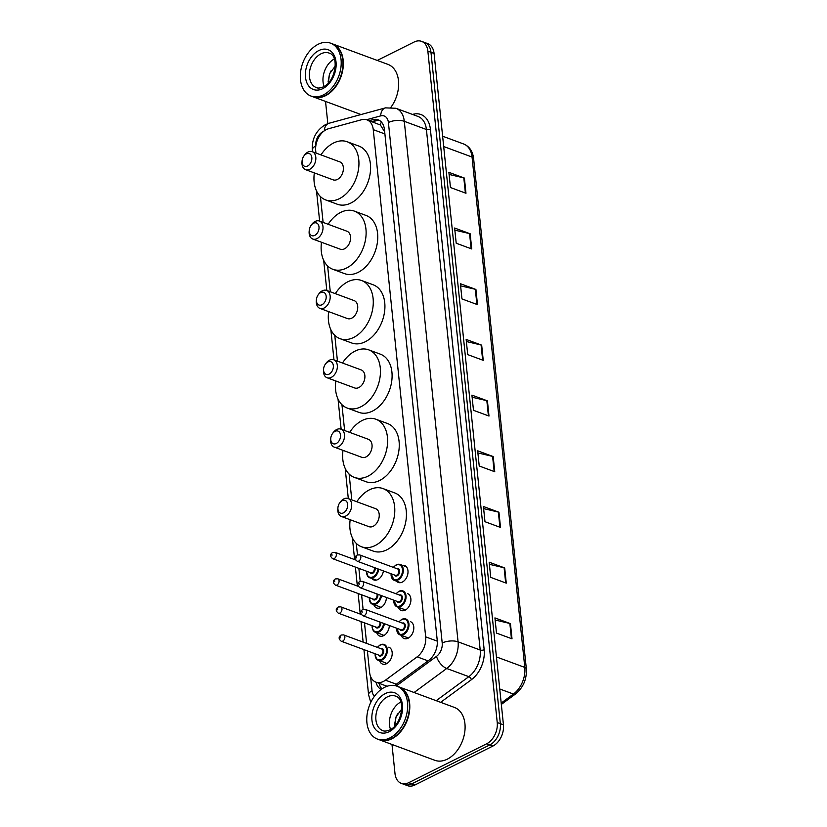 <?xml version="1.0" encoding="UTF-8"?>
<svg xmlns="http://www.w3.org/2000/svg" width="827" height="827" viewBox="0 0 827 827"><rect width="100%" height="100%" fill="white"/><g stroke="black" fill="none" stroke-linecap="round" stroke-linejoin="round"><path stroke-width="1.24" d="M402.408 565.317A9.025 6.13 110.3 0 1 404.599 565.523A9.025 6.13 110.3 0 1 407.907 573.4A9.025 6.13 110.3 0 1 402.304 582.094A9.025 6.13 110.3 0 1 398.345 582.446A9.025 6.13 110.3 0 1 396.536 581.185M407.494 593.579A9.025 6.13 110.3 0 1 410.802 601.456A9.025 6.13 110.3 0 1 405.209 610.14A9.025 6.13 110.3 0 1 401.24 610.502A9.025 6.13 110.3 0 1 398.314 607.256M410.399 621.625A9.025 6.13 110.3 0 1 413.707 629.502A9.025 6.13 110.3 0 1 408.104 638.186A9.025 6.13 110.3 0 1 404.145 638.547A9.025 6.13 110.3 0 1 401.209 635.312M383.408 570.919A9.025 6.13 110.3 0 1 377.815 579.562A9.025 6.13 110.3 0 1 373.845 579.923A9.025 6.13 110.3 0 1 372.047 578.662M386.416 597.456A9.025 6.13 110.3 0 1 380.709 607.618A9.025 6.13 110.3 0 1 376.75 607.979A9.025 6.13 110.3 0 1 373.814 604.733M389.321 625.501A9.025 6.13 110.3 0 1 383.614 635.663A9.025 6.13 110.3 0 1 379.645 636.025A9.025 6.13 110.3 0 1 376.719 632.789M388.804 647.159A9.025 6.13 110.3 0 1 392.101 655.036A9.025 6.13 110.3 0 1 386.509 663.719A9.025 6.13 110.3 0 1 382.539 664.081A9.025 6.13 110.3 0 1 379.614 660.835M367.395 650.911L369.607 672.361A16.912 11.495 -69.7 0 0 375.913 682.151A16.912 11.495 -69.7 0 0 385.444 680.187L417.159 656.845A16.912 11.495 -69.7 0 0 425.678 636.862L373.256 129.653A16.912 11.495 -69.7 0 0 366.95 119.853A16.912 11.495 -69.7 0 0 361.657 119.708L328.453 128.764A16.912 11.495 -69.7 0 0 326.324 129.591A16.912 11.495 -69.7 0 0 315.718 150.855L315.945 153.047M373.256 129.653L384.906 133.953L384.493 131.534L380.399 125.011L366.95 119.853M320.442 196.578L323.109 222.411M327.616 265.953L330.283 291.776M334.78 335.317L337.447 361.151M341.944 404.682L344.621 430.516M349.118 474.047L351.785 499.88M356.282 543.422L357.471 554.876M358.866 568.376L360.2 581.298M361.595 594.809L363.094 609.354M364.49 622.855L366.619 643.406M377.257 60.423L414.12 42.022A16.912 11.495 110.3 0 1 421.553 41.35A16.912 11.495 110.3 0 1 427.859 51.14L497.234 722.529A16.912 11.495 110.3 0 1 486.638 743.793L408.734 782.673A16.912 11.495 110.3 0 1 401.302 783.355A16.912 11.495 110.3 0 1 394.996 773.565L391.988 744.455M327.833 123.647L325.611 102.176A16.912 11.495 110.3 0 1 325.549 101.432M401.302 783.355L407.504 785.65A16.912 11.495 110.3 0 0 414.947 784.978L492.84 746.088A16.912 11.495 110.3 0 0 503.447 724.824L434.072 53.435A16.912 11.495 110.3 0 0 427.755 43.645L424.654 42.497A16.912 11.495 110.3 0 1 430.96 52.287L500.345 723.677A16.912 11.495 110.3 0 1 489.739 744.941L411.836 783.82A16.912 11.495 110.3 0 1 404.403 784.503A16.912 11.495 110.3 0 0 411.836 783.82L489.739 744.941A16.912 11.495 110.3 0 0 500.345 723.677L430.96 52.287A16.912 11.495 110.3 0 0 424.654 42.497L421.553 41.35M394.52 685.542L428.727 660.38A16.912 11.495 -69.7 0 0 437.235 640.398L384.452 129.591A16.912 11.495 -69.7 0 0 378.146 119.801A16.912 11.495 -69.7 0 0 372.843 119.657L369.142 120.67M375.996 682.172A16.912 11.495 -69.7 0 0 381.154 689.429M381.95 688.87A16.912 11.495 110.3 0 1 379.097 683.329M372.243 121.817L375.954 120.804A16.912 11.495 110.3 0 1 379.634 120.546M500.511 527.44L484.984 521.703L483.413 506.506L498.939 512.244L500.511 527.44M506.258 583.128L490.742 577.391L489.17 562.205L504.697 567.942L506.258 583.128M512.016 638.826L496.5 633.089L494.928 617.903L510.445 623.641L512.016 638.826M483.237 360.345L467.72 354.607L466.149 339.421L481.676 345.159L483.237 360.345M477.489 304.656L461.962 298.919L460.391 283.723L475.918 289.46L477.489 304.656M471.731 248.958L456.204 243.221L454.633 228.025L470.16 233.772L471.731 248.958M465.973 193.26L450.446 187.522L448.885 172.336L464.402 178.074L465.973 193.26M494.753 471.741L479.226 466.004L477.665 450.808L493.181 456.556L494.753 471.741M488.995 416.043L473.478 410.306L471.907 395.12L487.423 400.857L488.995 416.043M472.124 397.229L486.834 400.682A4.507 1.943 -5.9 0 1 487.423 400.857M477.882 452.927L492.592 456.38A4.507 1.943 -5.9 0 1 493.181 456.556M449.102 174.445L463.813 177.898A4.507 1.943 -5.9 0 1 464.402 178.074M454.86 230.144L469.571 233.596A4.507 1.943 -5.9 0 1 470.16 233.772M460.608 285.842L475.329 289.285A4.507 1.943 -5.9 0 1 475.918 289.46M466.366 341.53L481.087 344.983A4.507 1.943 -5.9 0 1 481.676 345.159M495.146 620.012L509.856 623.465A4.507 1.943 -5.9 0 1 510.445 623.641M489.388 564.314L504.108 567.767A4.507 1.943 -5.9 0 1 504.697 567.942M483.63 508.626L498.35 512.068A4.507 1.943 -5.9 0 1 498.939 512.244M332.485 43.872A28.19 19.155 110.3 0 1 332.681 43.945A28.19 19.155 110.3 0 1 343.009 68.558A28.19 19.155 110.3 0 1 325.518 95.705A28.19 19.155 110.3 0 1 313.123 96.831A28.19 19.155 110.3 0 1 312.926 96.759M330.542 43.159L332.289 43.8A28.19 19.155 110.3 0 1 342.843 66.418A28.19 19.155 110.3 0 1 335.462 86.38A28.19 19.155 110.3 0 1 325.125 95.56A28.19 19.155 110.3 0 1 312.73 96.697L310.993 96.046A28.19 19.155 110.3 0 1 300.656 71.432A28.19 19.155 110.3 0 1 318.147 44.286A28.19 19.155 110.3 0 1 330.542 43.159A28.19 19.155 110.3 0 1 340.869 67.773A28.19 19.155 110.3 0 1 323.378 94.919A28.19 19.155 110.3 0 1 310.993 96.046M324.122 86.453A18.39 12.488 110.3 0 1 334.284 58.986M335.255 66.046L329.591 73.81L328.247 83.134M342.833 66.47A27.911 18.969 110.3 0 1 342.833 66.522A27.911 18.969 110.3 0 1 335.524 86.287A27.911 18.969 110.3 0 1 335.493 86.339M332.681 43.945L387.977 64.392A28.19 19.155 110.3 0 1 390.933 107.262M331.058 70.864L329.394 74.616L328.133 81.666M307.592 166.02A6.771 4.6 110.3 0 1 302.082 160.862A6.771 4.6 110.3 0 1 303.85 156.076A6.771 4.6 110.3 0 1 306.331 153.874A6.771 4.6 110.3 0 1 311.831 157.512A6.771 4.6 110.3 0 1 307.592 166.02M303.85 156.076L304.501 155.176A9.583 6.513 110.3 0 1 308.016 152.054A9.583 6.513 110.3 0 1 312.224 151.672A9.583 6.513 110.3 0 1 315.738 160.045A9.583 6.513 110.3 0 1 309.794 169.277A9.583 6.513 110.3 0 1 305.577 169.659A9.583 6.513 110.3 0 1 301.989 161.968L302.082 160.862M305.577 169.659L333.126 179.841A9.583 6.513 -69.7 0 0 337.344 179.459A9.583 6.513 -69.7 0 0 343.288 170.228A9.583 6.513 -69.7 0 0 339.773 161.854L312.224 151.672M320.979 154.907A31.012 21.068 110.3 0 1 333.581 142.999A31.012 21.068 110.3 0 1 347.206 141.758A31.012 21.068 110.3 0 1 358.567 168.832A31.012 21.068 110.3 0 1 339.328 198.697A31.012 21.068 110.3 0 1 325.704 199.938A31.012 21.068 110.3 0 1 314.332 172.895M347.206 141.758L358.846 146.069A31.012 21.068 110.3 0 1 370.217 173.143A31.012 21.068 110.3 0 1 350.968 202.997A31.012 21.068 110.3 0 1 337.344 204.248L325.704 199.938M314.756 235.385A6.771 4.6 110.3 0 1 309.246 230.237A6.771 4.6 110.3 0 1 311.024 225.44A6.771 4.6 110.3 0 1 313.505 223.238A6.771 4.6 110.3 0 1 318.995 226.887A6.771 4.6 110.3 0 1 314.756 235.385M311.024 225.44L311.665 224.541A9.583 6.513 110.3 0 1 315.18 221.419A9.583 6.513 110.3 0 1 319.398 221.036A9.583 6.513 110.3 0 1 322.902 229.41A9.583 6.513 110.3 0 1 316.958 238.641A9.583 6.513 110.3 0 1 312.74 239.024A9.583 6.513 110.3 0 1 309.153 231.333L309.246 230.237M312.74 239.024L340.3 249.206A9.583 6.513 -69.7 0 0 344.508 248.824A9.583 6.513 -69.7 0 0 350.462 239.592A9.583 6.513 -69.7 0 0 346.947 231.229L319.398 221.036M328.154 224.272A31.012 21.068 110.3 0 1 340.745 212.374A31.012 21.068 110.3 0 1 354.38 211.123A31.012 21.068 110.3 0 1 365.741 238.207A31.012 21.068 110.3 0 1 346.503 268.062A31.012 21.068 110.3 0 1 332.868 269.302A31.012 21.068 110.3 0 1 321.496 242.259M354.38 211.123L366.02 215.433A31.012 21.068 110.3 0 1 377.381 242.507A31.012 21.068 110.3 0 1 358.143 272.372A31.012 21.068 110.3 0 1 344.508 273.613L332.868 269.302M321.93 304.76A6.771 4.6 110.3 0 1 316.421 299.601A6.771 4.6 110.3 0 1 318.188 294.805A6.771 4.6 110.3 0 1 320.669 292.603A6.771 4.6 110.3 0 1 326.169 296.252A6.771 4.6 110.3 0 1 321.93 304.76M318.188 294.805L318.84 293.916A9.583 6.513 110.3 0 1 322.344 290.794A9.583 6.513 110.3 0 1 326.562 290.401A9.583 6.513 110.3 0 1 330.076 298.774A9.583 6.513 110.3 0 1 324.132 308.006A9.583 6.513 110.3 0 1 319.915 308.388A9.583 6.513 110.3 0 1 316.327 300.697L316.421 299.601M319.915 308.388L347.464 318.571A9.583 6.513 -69.7 0 0 351.682 318.188A9.583 6.513 -69.7 0 0 357.626 308.957A9.583 6.513 -69.7 0 0 354.111 300.594L326.562 290.401M335.317 293.647A31.012 21.068 110.3 0 1 347.909 281.738A31.012 21.068 110.3 0 1 361.544 280.498A31.012 21.068 110.3 0 1 372.905 307.572A31.012 21.068 110.3 0 1 353.667 337.437A31.012 21.068 110.3 0 1 340.031 338.677A31.012 21.068 110.3 0 1 328.67 311.624M361.544 280.498L373.184 284.798A31.012 21.068 110.3 0 1 384.545 311.872A31.012 21.068 110.3 0 1 365.307 341.737A31.012 21.068 110.3 0 1 351.682 342.978L340.031 338.677M329.094 374.124A6.771 4.6 110.3 0 1 323.584 368.966A6.771 4.6 110.3 0 1 325.362 364.169A6.771 4.6 110.3 0 1 327.833 361.968A6.771 4.6 110.3 0 1 333.333 365.617A6.771 4.6 110.3 0 1 329.094 374.124M325.362 364.169L326.003 363.28A9.583 6.513 110.3 0 1 329.518 360.158A9.583 6.513 110.3 0 1 333.726 359.776A9.583 6.513 110.3 0 1 337.24 368.139A9.583 6.513 110.3 0 1 331.296 377.37A9.583 6.513 110.3 0 1 327.078 377.753A9.583 6.513 110.3 0 1 323.491 370.062L323.584 368.966M327.078 377.753L354.638 387.946A9.583 6.513 -69.7 0 0 358.846 387.553A9.583 6.513 -69.7 0 0 364.79 378.332A9.583 6.513 -69.7 0 0 361.285 369.958L333.726 359.776M342.481 363.012A31.012 21.068 110.3 0 1 355.083 351.103A31.012 21.068 110.3 0 1 368.718 349.862A31.012 21.068 110.3 0 1 380.079 376.936A31.012 21.068 110.3 0 1 360.841 406.801A31.012 21.068 110.3 0 1 347.206 408.042A31.012 21.068 110.3 0 1 335.834 380.989M368.718 349.862L380.358 354.163A31.012 21.068 110.3 0 1 391.719 381.237A31.012 21.068 110.3 0 1 372.481 411.102A31.012 21.068 110.3 0 1 358.846 412.342L347.206 408.042M336.258 443.489A6.771 4.6 110.3 0 1 330.759 438.331A6.771 4.6 110.3 0 1 332.526 433.544A6.771 4.6 110.3 0 1 335.007 431.343A6.771 4.6 110.3 0 1 340.507 434.981A6.771 4.6 110.3 0 1 336.258 443.489M332.526 433.544L333.167 432.645A9.583 6.513 110.3 0 1 336.682 429.523A9.583 6.513 110.3 0 1 340.9 429.141A9.583 6.513 110.3 0 1 344.414 437.504A9.583 6.513 110.3 0 1 338.46 446.735A9.583 6.513 110.3 0 1 334.253 447.118A9.583 6.513 110.3 0 1 330.666 439.437L330.759 438.331M334.253 447.118L361.802 457.31A9.583 6.513 -69.7 0 0 366.02 456.928A9.583 6.513 -69.7 0 0 371.964 447.696A9.583 6.513 -69.7 0 0 368.449 439.323L340.9 429.141M349.656 432.376A31.012 21.068 110.3 0 1 362.247 420.467A31.012 21.068 110.3 0 1 375.882 419.227A31.012 21.068 110.3 0 1 387.243 446.301A31.012 21.068 110.3 0 1 368.005 476.166A31.012 21.068 110.3 0 1 354.37 477.406A31.012 21.068 110.3 0 1 343.009 450.364M375.882 419.227L387.522 423.527A31.012 21.068 110.3 0 1 398.883 450.612A31.012 21.068 110.3 0 1 379.645 480.466A31.012 21.068 110.3 0 1 366.01 481.707L354.37 477.406M343.432 512.854A6.771 4.6 110.3 0 1 337.923 507.695A6.771 4.6 110.3 0 1 339.69 502.909A6.771 4.6 110.3 0 1 342.171 500.707A6.771 4.6 110.3 0 1 347.671 504.346A6.771 4.6 110.3 0 1 343.432 512.854M339.69 502.909L340.342 502.01A9.583 6.513 110.3 0 1 343.856 498.888A9.583 6.513 110.3 0 1 348.064 498.505A9.583 6.513 110.3 0 1 351.578 506.879A9.583 6.513 110.3 0 1 345.634 516.11A9.583 6.513 110.3 0 1 341.417 516.493A9.583 6.513 110.3 0 1 337.829 508.801L337.923 507.695M341.417 516.493L368.976 526.675A9.583 6.513 -69.7 0 0 373.184 526.292A9.583 6.513 -69.7 0 0 379.128 517.061A9.583 6.513 -69.7 0 0 375.623 508.688L348.064 498.505M356.819 501.741A31.012 21.068 110.3 0 1 369.421 489.832A31.012 21.068 110.3 0 1 383.046 488.592A31.012 21.068 110.3 0 1 394.417 515.666A31.012 21.068 110.3 0 1 375.169 545.531A31.012 21.068 110.3 0 1 361.544 546.771A31.012 21.068 110.3 0 1 350.172 519.728M383.046 488.592L394.696 492.902A31.012 21.068 110.3 0 1 406.057 519.976A31.012 21.068 110.3 0 1 386.819 549.831A31.012 21.068 110.3 0 1 373.184 551.082L361.544 546.771M398.934 686.906A28.19 19.155 110.3 0 1 399.131 686.979A28.19 19.155 110.3 0 1 409.458 711.592A28.19 19.155 110.3 0 1 391.967 738.738A28.19 19.155 110.3 0 1 379.572 739.865A28.19 19.155 110.3 0 1 379.376 739.793M399.131 686.979L454.426 707.426A28.19 19.155 110.3 0 1 464.753 732.04A28.19 19.155 110.3 0 1 447.262 759.186A28.19 19.155 110.3 0 1 434.878 760.313L379.572 739.865M396.991 686.193L398.738 686.834A28.19 19.155 110.3 0 1 409.293 709.452A28.19 19.155 110.3 0 1 401.912 729.414A28.19 19.155 110.3 0 1 391.574 738.594A28.19 19.155 110.3 0 1 379.19 739.731L377.443 739.08A28.19 19.155 110.3 0 1 367.105 714.466A28.19 19.155 110.3 0 1 384.596 687.32A28.19 19.155 110.3 0 1 396.991 686.193A28.19 19.155 110.3 0 1 407.318 710.807A28.19 19.155 110.3 0 1 389.837 737.953A28.19 19.155 110.3 0 1 377.443 739.08M390.571 729.486A18.39 12.488 110.3 0 1 400.733 702.02M401.705 709.09L396.04 716.844L394.696 726.168M409.282 709.504A27.911 18.969 110.3 0 1 409.282 709.556A27.911 18.969 110.3 0 1 401.974 729.331A27.911 18.969 110.3 0 1 401.943 729.373M397.508 713.897L395.844 717.65L394.582 724.7M380.399 125.011A16.912 11.165 -105.3 0 1 381.371 122.003M379.965 683.65A16.912 7.278 174.1 0 0 379.324 684.187M437.297 641.163L425.678 636.862M428.055 660.866L417.159 656.845M396.329 684.208L385.444 680.187M323.326 131.596A11.278 7.66 -69.7 0 0 322.819 131.824A11.278 7.66 -69.7 0 0 315.749 146.007L315.78 146.276M324.267 130.852A11.278 7.443 -105.3 0 1 329.032 123.264L325.538 124.608C316.183 130.263 311.758 138.74 312.296 150.038A11.278 4.848 -5.9 0 1 315.749 146.007M412.518 114.426L412.973 114.302A25.379 17.243 110.3 0 1 430.381 129.208L484.167 649.733A25.379 17.243 110.3 0 1 471.4 679.701L440.646 702.33M427.859 51.14L434.072 53.435M408.734 782.673L414.947 784.978M486.638 743.793L492.84 746.088M497.234 722.529L503.447 724.824M395.885 108.265A22.556 15.32 110.3 0 1 404.289 121.321L426.412 129.498A22.556 15.32 -69.7 0 0 417.997 116.452L395.885 108.265L385.465 107.872L329.032 123.264M396.298 685.955L436.532 656.349A11.278 7.66 -69.7 0 0 442.207 643.024L388.411 122.51A11.278 4.848 -5.9 0 1 404.289 121.321L458.075 641.845A22.556 15.32 110.3 0 1 446.725 668.485L468.847 676.662A22.556 15.32 -69.7 0 0 480.198 650.022L426.412 129.498A2.822 1.209 174.1 0 0 430.381 129.208M436.532 656.349A11.278 5.758 -126.3 0 0 446.725 668.485L414.089 692.509M436.201 700.686L468.847 676.662A2.822 1.437 53.7 0 1 471.4 679.701M442.207 643.024A11.278 4.848 -5.9 0 1 458.075 641.845L480.198 650.022A2.822 1.209 174.1 0 0 484.167 649.733M388.411 122.51A11.278 7.66 -69.7 0 0 380.678 115.883L366.578 119.729M370.558 676.434L372.047 690.814A11.278 7.66 -69.7 0 0 374.466 696.231M380.678 115.883A11.278 7.443 -105.3 0 1 385.465 107.872M363.921 649.619L368.594 694.845A11.278 4.848 -5.9 0 1 372.047 690.814M375.954 120.804L372.843 119.657M443.685 146.544L472.052 157.037A5.634 2.429 -5.9 0 1 473.602 158.474L526.344 668.857A5.634 2.429 174.1 0 0 524.794 667.41L472.052 157.037A22.556 15.32 -69.7 0 0 463.637 143.981C469.385 146.379 472.703 151.207 473.602 158.474M526.344 668.857C526.871 679.194 523.274 687.557 515.562 693.956A5.634 2.884 -126.3 0 1 513.443 694.049A22.556 15.32 -69.7 0 0 524.794 667.41L496.427 656.927M501.203 703.064L513.443 694.049L499.746 688.994M488.406 415.826L486.834 400.682M482.648 360.127L481.087 344.983M476.89 304.429L475.329 289.285M471.132 248.741L469.571 233.596M465.384 193.042L463.813 177.898M494.164 471.524L492.592 456.38M499.911 527.223L498.35 512.068M505.669 582.911L504.108 567.767M511.427 638.609L509.856 623.465M316.327 87.569A18.39 12.488 110.3 0 1 309.598 71.515A18.39 12.488 110.3 0 1 321 53.807A18.39 12.488 110.3 0 1 329.084 53.073C339.773 55.678 335.39 81.914 323.419 86.835C320.121 88.158 317.754 88.396 316.327 87.569M322.737 88.644A21.202 14.41 110.3 0 1 305.504 77.221A21.202 14.41 110.3 0 1 318.798 50.561A21.202 14.41 110.3 0 1 336.02 61.984A21.202 14.41 110.3 0 1 322.737 88.644M382.777 730.603A18.39 12.488 110.3 0 1 376.047 714.549A18.39 12.488 110.3 0 1 387.45 696.841A18.39 12.488 110.3 0 1 395.533 696.107C406.222 698.712 401.839 724.948 389.868 729.869C386.571 731.192 384.214 731.43 382.777 730.603M389.186 731.678A21.202 14.41 110.3 0 1 371.954 720.255A21.202 14.41 110.3 0 1 385.248 693.595A21.202 14.41 110.3 0 1 402.47 705.017A21.202 14.41 110.3 0 1 389.186 731.678M378.756 569.193A8.456 5.748 110.3 0 1 373.494 577.484A8.456 5.748 110.3 0 1 369.772 577.825A8.456 5.748 110.3 0 1 366.588 571.23M366.599 571.24A7.898 5.365 -69.7 0 0 373.049 576.832A7.898 5.365 -69.7 0 0 377.991 568.914M375.076 567.839A3.949 2.677 110.3 0 1 372.688 573.287A3.949 2.677 110.3 0 1 369.845 572.439M332.723 558.711C329.963 556.447 329.921 554.379 332.588 552.508L335.069 552.364A3.38 2.295 110.3 0 1 336.31 555.32A3.38 2.295 110.3 0 1 334.211 558.576A3.38 2.295 110.3 0 1 332.723 558.711L370.754 572.77A3.38 2.295 -69.7 0 0 372.243 572.635A3.38 2.295 -69.7 0 0 374.145 567.487M332.009 555.331L331.906 554.317L332.009 555.331M381.485 595.626A8.456 5.748 110.3 0 1 376.223 603.917A8.456 5.748 110.3 0 1 372.501 604.248A8.456 5.748 110.3 0 1 369.328 597.663A7.898 5.365 -69.7 0 0 375.778 603.265A7.898 5.365 -69.7 0 0 380.72 595.347M377.805 594.272A3.949 2.677 110.3 0 1 375.417 599.72A3.949 2.677 110.3 0 1 372.584 598.872M335.462 585.144C332.692 582.88 332.65 580.812 335.317 578.941L337.809 578.797A3.38 2.295 110.3 0 1 339.049 581.753A3.38 2.295 110.3 0 1 336.94 585.009A3.38 2.295 110.3 0 1 335.462 585.144L373.494 599.203A3.38 2.295 -69.7 0 0 374.972 599.068A3.38 2.295 -69.7 0 0 376.874 593.92M334.739 581.763L334.635 580.75L334.739 581.763M384.39 623.682A8.456 5.748 110.3 0 1 379.117 631.962A8.456 5.748 110.3 0 1 375.406 632.304A8.456 5.748 110.3 0 1 372.222 625.719M372.233 625.719A7.898 5.365 -69.7 0 0 378.683 631.311A7.898 5.365 -69.7 0 0 383.614 623.393M380.709 622.317A3.949 2.677 110.3 0 1 378.311 627.765A3.949 2.677 110.3 0 1 375.479 626.918M338.357 613.189C335.597 610.936 335.545 608.868 338.222 606.997L340.703 606.853A3.38 2.295 110.3 0 1 341.944 609.799A3.38 2.295 110.3 0 1 339.845 613.055A3.38 2.295 110.3 0 1 338.357 613.189L376.388 627.259A3.38 2.295 -69.7 0 0 377.877 627.114A3.38 2.295 -69.7 0 0 379.769 621.976M337.643 609.809L337.54 608.796L337.643 609.809M380.451 644.822A8.456 5.748 110.3 0 1 384.173 644.481A8.456 5.748 110.3 0 1 387.263 651.872A8.456 5.748 110.3 0 1 382.022 660.018A8.456 5.748 110.3 0 1 378.301 660.349A8.456 5.748 110.3 0 1 375.127 653.764A7.898 5.365 -69.7 0 0 381.578 659.367A7.898 5.365 -69.7 0 0 386.529 649.443A7.898 5.365 -69.7 0 0 380.11 645.184A7.898 5.365 -69.7 0 0 377.474 647.417M380.73 648.626A3.949 2.677 110.3 0 1 383.697 651.014A3.949 2.677 110.3 0 1 381.216 655.821A3.949 2.677 110.3 0 1 378.384 654.974M379.283 655.304A3.38 2.295 -69.7 0 0 380.771 655.17A3.38 2.295 -69.7 0 0 382.87 651.914A3.38 2.295 -69.7 0 0 381.629 648.957L343.598 634.898A3.38 2.295 110.3 0 1 344.838 637.855A3.38 2.295 110.3 0 1 342.74 641.111A3.38 2.295 110.3 0 1 341.251 641.245L379.283 655.304M340.538 637.865L340.435 636.852L340.538 637.865M396.422 564.81A8.456 5.748 110.3 0 1 400.134 564.479A8.456 5.748 110.3 0 1 403.235 571.86A8.456 5.748 110.3 0 1 397.983 580.006A8.456 5.748 110.3 0 1 394.272 580.347A8.456 5.748 110.3 0 1 391.088 573.752M391.099 573.762A7.898 5.365 -69.7 0 0 397.549 579.355A7.898 5.365 -69.7 0 0 402.491 569.431A7.898 5.365 -69.7 0 0 396.081 565.182A7.898 5.365 -69.7 0 0 393.445 567.415M396.691 568.614A3.949 2.677 110.3 0 1 399.668 571.002A3.949 2.677 110.3 0 1 397.177 575.809A3.949 2.677 110.3 0 1 394.345 574.961M357.223 561.233L395.254 575.292A3.38 2.295 -69.7 0 0 396.743 575.158A3.38 2.295 -69.7 0 0 398.841 571.902A3.38 2.295 -69.7 0 0 397.601 568.945L359.569 554.886A3.38 2.295 110.3 0 1 360.81 557.843A3.38 2.295 110.3 0 1 358.711 561.099A3.38 2.295 110.3 0 1 357.223 561.233C354.411 558.907 354.37 556.84 357.088 555.031L359.569 554.886M356.406 556.84L356.509 557.853L356.406 556.84M399.152 591.243A8.456 5.748 110.3 0 1 402.863 590.902A8.456 5.748 110.3 0 1 405.964 598.293A8.456 5.748 110.3 0 1 400.723 606.439A8.456 5.748 110.3 0 1 397.001 606.77A8.456 5.748 110.3 0 1 393.817 600.185A7.898 5.365 -69.7 0 0 400.278 605.788A7.898 5.365 -69.7 0 0 405.23 595.864A7.898 5.365 -69.7 0 0 398.81 591.605A7.898 5.365 -69.7 0 0 396.174 593.848M399.42 595.047A3.949 2.677 110.3 0 1 402.398 597.435A3.949 2.677 110.3 0 1 399.917 602.242A3.949 2.677 110.3 0 1 397.074 601.394M359.952 587.666L397.983 601.725A3.38 2.295 -69.7 0 0 399.472 601.591A3.38 2.295 -69.7 0 0 401.571 598.334A3.38 2.295 -69.7 0 0 400.33 595.378L362.298 581.319A3.38 2.295 110.3 0 1 363.539 584.275A3.38 2.295 110.3 0 1 361.44 587.532A3.38 2.295 110.3 0 1 359.952 587.666C357.14 585.33 357.099 583.262 359.817 581.464L362.298 581.319M359.135 583.273L359.238 584.286L359.135 583.273M402.046 619.299A8.456 5.748 110.3 0 1 405.768 618.958A8.456 5.748 110.3 0 1 408.869 626.339A8.456 5.748 110.3 0 1 403.617 634.485A8.456 5.748 110.3 0 1 399.896 634.826A8.456 5.748 110.3 0 1 396.722 628.241A7.898 5.365 -69.7 0 0 403.173 633.833A7.898 5.365 -69.7 0 0 408.125 623.909A7.898 5.365 -69.7 0 0 401.715 619.661A7.898 5.365 -69.7 0 0 399.069 621.894M402.325 623.093A3.949 2.677 110.3 0 1 405.302 625.481A3.949 2.677 110.3 0 1 402.811 630.288A3.949 2.677 110.3 0 1 399.979 629.44M362.857 615.722L400.888 629.781A3.38 2.295 -69.7 0 0 402.367 629.647A3.38 2.295 -69.7 0 0 404.465 626.38A3.38 2.295 -69.7 0 0 403.225 623.434L365.203 609.375A3.38 2.295 110.3 0 1 366.444 612.321A3.38 2.295 110.3 0 1 364.335 615.577A3.38 2.295 110.3 0 1 362.857 615.722C360.045 613.386 359.993 611.318 362.712 609.52L365.203 609.375M362.03 611.318L362.133 612.331L362.03 611.318M387.088 686.276L375.913 682.151M368.594 694.845L370.785 702.381M312.296 150.038L312.472 151.765M316.524 190.954L319.635 221.129M323.688 260.319L326.81 290.494M330.852 329.684L333.974 359.859M338.026 399.048L341.148 429.234M345.19 468.423L348.312 498.598M352.364 537.788L354.618 559.59M355.393 567.095L357.347 586.023M358.122 593.528L360.241 614.068M361.017 621.573L363.146 642.124M515.562 693.956L501.338 704.428M463.637 143.981L442.621 136.207M313.123 96.831L361.017 114.539M335.069 552.364L355.682 559.982M366.433 571.178L368.025 576.626L376.047 580.14M337.809 578.797L358.411 586.415M369.162 597.601L370.754 603.048L381.082 607.421M340.703 606.853L361.306 614.461M372.067 625.657L372.191 627.941L373.659 631.104L383.976 635.467M384.173 644.481L380.255 644.822L377.308 647.355M343.598 634.898L341.117 635.043C338.45 636.914 338.491 638.982 341.251 641.245M374.962 653.702L376.554 659.15L386.871 663.523M400.537 582.663L394.272 580.347L390.933 573.7M393.28 567.353L396.216 564.82L400.134 564.479L406.408 566.795M405.571 609.944L397.001 606.77L393.662 600.133M396.009 593.786L398.945 591.243L402.863 590.902M408.476 637.989L399.896 634.826L396.557 628.179M398.903 621.832L401.85 619.299L405.768 618.958"/></g></svg>

